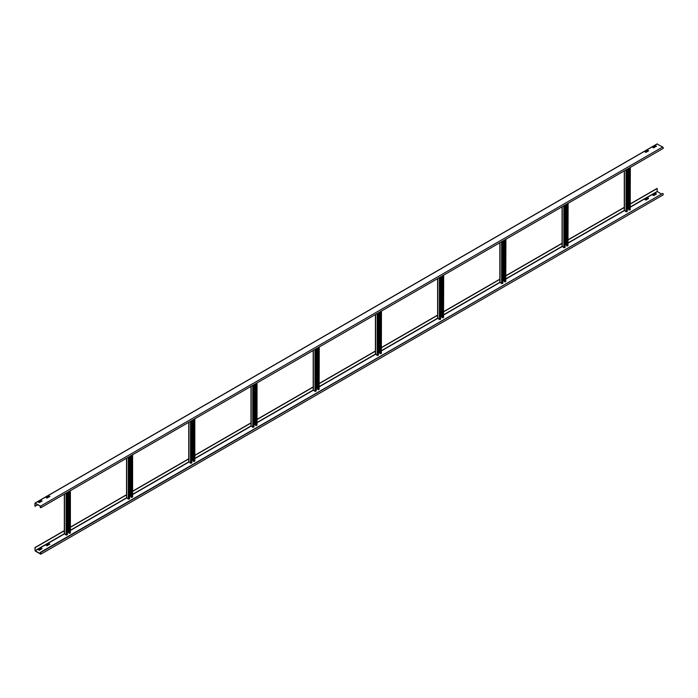 <?xml version="1.0" encoding="UTF-8"?>
<svg xmlns="http://www.w3.org/2000/svg" width="698" height="698" viewBox="0 0 698 698"><rect width="100%" height="100%" fill="white"/><g stroke="black" fill="none" stroke-linecap="round" stroke-linejoin="round"><path stroke-width="1.05" d="M46.914 545.81L46.199 545.278L48.895 543.716L49.811 544.126L46.914 545.81M630.329 203.842L657.062 188.408L657.324 191.61L661.259 193.887M64.329 533.734L35.057 550.635L40.501 553.898L40.501 552.642A0.881 0.506 -120 0 1 40.938 554.116L663.1 194.917A0.881 0.506 60 0 0 662.664 193.442L40.501 552.642M38.425 549.762L41.121 548.209L42.037 548.619L39.358 550.303L38.425 549.762M645.031 199.541L647.727 197.988L648.643 198.398L645.964 200.082L645.031 199.541M652.805 195.17L655.509 193.494L656.417 193.904L653.738 195.597L652.813 195.178M64.329 530.62L34.9 547.607L35.162 550.992L40.501 554.072A0.881 0.506 -120 0 0 40.938 554.116M40.187 552.458L662.664 193.442M42.002 548.776L41.121 548.392L38.477 549.919M49.776 544.292L48.895 543.899L46.251 545.426M648.608 198.555L647.727 198.171L645.083 199.698M652.857 195.204L655.509 193.678L656.39 194.07M657.219 191.435L630.329 206.957M624.274 210.456L568.12 242.878M562.065 246.377L505.902 278.799M499.847 282.297L443.684 314.719M437.629 318.218L381.466 350.64M375.411 354.139L319.256 386.561M313.193 390.06L257.039 422.482M250.983 425.972L194.821 458.403M188.765 461.893L132.603 494.324M126.547 497.814L70.385 530.236M64.329 530.794L35.057 547.703L35.057 550.635M657.219 188.504L630.329 204.017M624.448 207.419L568.12 239.938M562.23 243.34L505.902 275.858M500.021 279.261L443.684 311.779M437.803 315.182L381.466 347.7M375.585 351.094L319.256 383.621M313.193 387.12L257.039 419.542M250.983 423.04L194.821 455.462M188.765 458.961L132.603 491.383M126.547 494.873L70.385 527.304M624.274 207.341L568.12 239.763M562.065 243.253L505.902 275.684M499.847 279.174L443.684 311.605M437.629 315.095L381.466 347.525M375.411 351.015L319.256 383.438M313.193 386.936L257.039 419.358M250.983 422.857L194.821 455.279M188.765 458.778L132.603 491.2M126.547 494.699L70.385 527.121M40.187 507.263L40.501 507.62A0.881 0.506 -120 0 0 40.501 506.181L34.979 503.084L34.9 506.181L35.162 503.275L40.501 506.364L40.833 507.472L40.187 507.263L40.894 506.853M656.39 146.353L655.509 145.961L652.857 147.487M647.927 150.454L645.083 151.981M49.776 496.575L48.895 496.182L46.251 497.709M42.002 501.068L41.121 500.675L38.477 502.202M657.062 144.05L662.664 146.981A0.881 0.506 60 0 1 663.1 148.465L40.938 507.664M653.537 147.88L652.813 147.339L655.509 145.786L656.443 146.205L653.537 147.88M648.66 150.812L645.964 152.373L645.057 151.963L647.945 150.279M46.932 498.102L46.199 497.561L48.895 496.008L49.837 496.426L46.932 498.102M41.121 500.492L42.055 501.033L39.358 502.586L38.416 502.167L41.121 500.675M35.057 506.268L37.701 504.741M627.973 168.742L627.973 208.554L627.327 208.929L628.802 208.798M628.802 168.262L628.802 209.871L630.207 209.723L630.329 167.38M627.197 211.101L626.054 211.756L624.448 210.351M565.755 204.662L565.755 244.475L565.11 244.85L566.584 244.719M566.584 204.182L566.584 245.792L567.989 245.644L568.12 203.301M564.979 247.022L563.844 247.677L562.23 246.272M503.546 240.583L503.546 280.395L502.892 280.771L504.375 280.631M504.375 240.103L504.375 281.713L505.771 281.564L505.902 239.222M502.761 282.943L501.626 283.597L500.021 282.193M441.328 276.504L441.328 316.316L440.674 316.691L442.157 316.552M442.157 276.024L442.157 317.634L443.553 317.485L443.684 275.143M440.551 318.864L439.408 319.518L437.803 318.114M379.11 312.425L379.11 352.237L378.464 352.612L379.939 352.473M379.939 311.945L379.939 353.554L381.344 353.406L381.466 311.064M378.333 354.776L377.19 355.439L375.585 354.034M316.892 348.346L316.892 388.158L316.246 388.533L317.721 388.393M317.721 347.866L317.721 389.475L319.126 389.327L319.256 346.976M316.115 390.697L314.973 391.36L313.367 389.955M254.674 384.258L254.674 424.079L254.028 424.454L255.512 424.314M255.512 383.787L255.512 425.396L256.393 425.544L257.039 425.065L257.039 382.897M253.898 426.618L252.763 427.281L251.149 425.876M192.465 420.179L192.465 459.999L191.81 460.375L193.294 460.235M193.294 419.699L193.294 461.317L194.175 461.465L194.821 460.985L194.821 418.817M191.688 462.538L190.545 463.202L188.94 461.788M130.247 456.099L130.247 495.912L129.601 496.287L131.076 496.156M131.076 455.62L131.076 497.229L131.957 497.386L132.603 496.906L132.603 454.738M129.47 498.459L128.327 499.122L126.722 497.709M68.029 492.02L68.029 531.832L67.383 532.208L68.858 532.077M68.858 491.54L68.858 533.15L69.739 533.307L70.385 532.827L70.385 490.659M67.252 534.38L66.109 535.043L64.504 533.63M40.964 553.627L40.501 553.898M35.162 550.818L64.356 533.961M70.385 530.471L126.565 498.04M132.603 494.55L188.783 462.12M194.821 458.638L251.001 426.199M257.039 422.718L313.219 390.278M319.256 386.797L375.437 354.357M381.466 350.876L437.646 318.436M443.684 314.955L499.864 282.516M505.902 279.034L562.082 246.595M568.12 243.113L624.3 210.674M630.329 207.193L657.324 191.61M662.664 146.981L40.501 506.181M40.964 507.167L40.501 507.437M35.162 503.101L657.324 143.901M628.392 208.554L628.392 168.506M629.064 168.113L629.064 210.019M629.683 210.019L629.683 167.756M630.207 167.45L630.207 209.723M624.448 210.831L624.448 170.774M626.054 169.85L626.054 211.756M626.682 211.756L626.682 169.492M627.197 169.186L627.197 211.459M566.174 244.475L566.174 204.418M566.846 204.034L566.846 245.94M567.465 245.94L567.465 203.676M567.989 203.371L567.989 245.644M562.23 246.752L562.23 206.695M563.844 205.77L563.844 247.677M564.464 247.677L564.464 205.413M564.979 205.107L564.979 247.38M503.956 280.395L503.956 240.339M504.628 239.955L504.628 281.861M505.256 281.861L505.256 239.597M505.771 239.292L505.771 281.564M500.021 282.673L500.021 242.616M501.626 241.691L501.626 283.597M502.246 283.597L502.246 241.334M502.761 241.028L502.761 283.301M441.738 316.316L441.738 276.26M442.419 275.876L442.419 317.782M443.038 317.782L443.038 275.509M443.553 275.213L443.553 317.485M437.803 318.593L437.803 278.537M439.408 277.612L439.408 319.518M440.028 319.518L440.028 277.246M440.551 276.949L440.551 319.222M379.529 352.237L379.529 312.181M380.201 311.797L380.201 353.703M380.82 353.703L380.82 311.43M381.344 311.134L381.344 353.406M375.585 354.514L375.585 314.458M377.19 313.533L377.19 355.439M377.81 355.439L377.81 313.166M378.333 312.87L378.333 355.142M317.311 388.158L317.311 348.101M317.983 347.709L317.983 389.624M318.602 389.624L318.602 347.351M319.126 347.054L319.126 389.327M313.367 390.426L313.367 350.379M314.973 349.445L314.973 391.36M315.601 391.36L315.601 349.087M316.115 348.791L316.115 391.063M255.093 424.079L255.093 384.022M255.765 383.63L255.765 425.544M256.393 425.544L256.393 383.272M256.908 382.975L256.908 425.239M251.149 426.347L251.149 386.299M252.763 385.366L252.763 427.281M253.383 427.281L253.383 385.008M253.898 384.711L253.898 426.975M192.875 459.999L192.875 419.943M193.547 419.55L193.547 461.465M194.175 461.465L194.175 419.193M194.69 418.896L194.69 461.16M188.94 462.268L188.94 422.22M190.545 421.287L190.545 463.202M191.165 463.202L191.165 420.929M191.688 420.632L191.688 462.896M130.657 495.912L130.657 455.864M131.337 455.471L131.337 497.386M131.957 497.386L131.957 455.113M132.472 454.817L132.472 497.081M126.722 498.189L126.722 458.141M128.327 457.207L128.327 499.122M128.947 499.122L128.947 456.85M129.47 456.553L129.47 498.817M68.448 531.832L68.448 491.785M69.119 491.392L69.119 533.307M69.739 533.307L69.739 491.034M70.262 490.738L70.262 533.002M64.504 534.11L64.504 494.062M66.109 493.128L66.109 535.043M66.738 535.043L66.738 492.771M67.252 492.474L67.252 534.738M34.979 503.084L657.141 143.884M624.274 210.587L624.274 170.879M627.327 211.276L627.327 169.117M562.065 246.507L562.065 206.8M565.11 247.197L565.11 205.038M499.847 282.428L499.847 242.712M502.892 283.118L502.892 240.958M437.629 318.349L437.629 278.633M440.674 319.038L440.674 276.879M375.411 354.27L375.411 314.554M378.464 354.959L378.464 312.8M313.193 390.191L313.193 350.475M316.246 390.88L316.246 348.712M250.983 426.112L250.983 386.395M254.028 426.801L254.028 384.633M188.765 462.032L188.765 422.316M191.81 462.722L191.81 420.554M126.547 497.953L126.547 458.237M129.601 498.642L129.601 456.475M64.329 533.874L64.329 494.158M67.383 534.563L67.383 492.395"/></g></svg>

